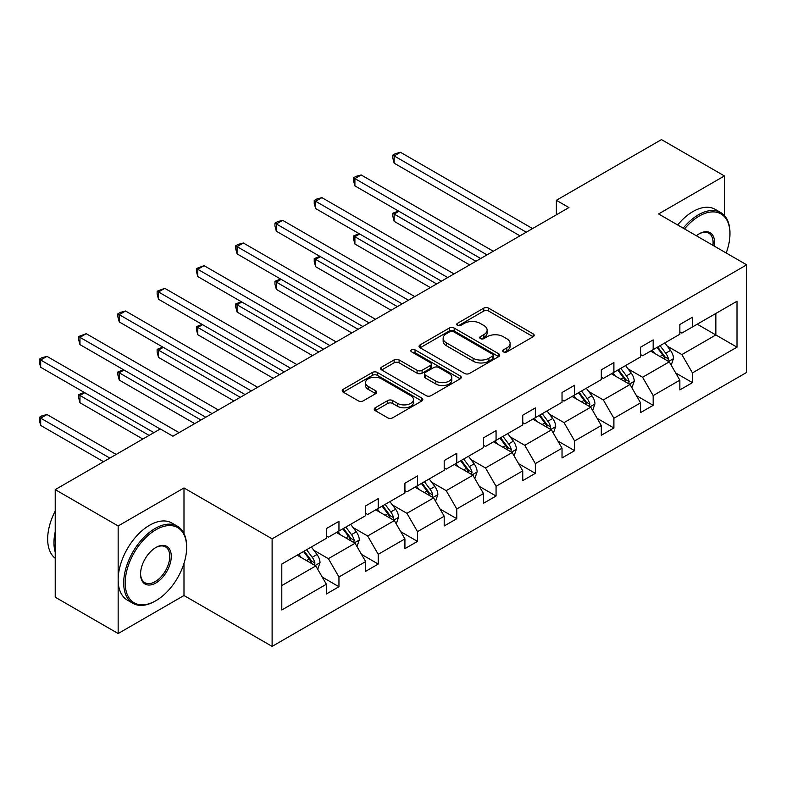 <?xml version="1.0" encoding="UTF-8"?>
<svg xmlns="http://www.w3.org/2000/svg" width="786" height="786" viewBox="0 0 786 786"><rect width="100%" height="100%" fill="white"/><g stroke="black" fill="none" stroke-linecap="round" stroke-linejoin="round"><path stroke-width="1.18" d="M503.433 351.873A2.446 1.415 0 0 0 506.891 351.873L533.154 336.713A3.498 2.014 0 0 0 534.175 335.278A3.498 2.014 0 0 0 533.154 333.853L488.666 308.171A3.498 2.014 0 0 0 483.724 308.171L457.472 323.331A2.446 1.415 0 0 0 456.754 324.333A2.446 1.415 0 0 0 457.472 325.335A2.446 1.415 0 0 0 460.93 325.335L464.33 323.37A11.181 6.455 0 0 1 480.138 323.37L483.852 325.512A11.181 6.455 0 0 1 487.124 330.071A11.181 6.455 0 0 1 483.852 334.64L480.452 336.605A2.446 1.415 0 0 0 479.735 337.597A2.446 1.415 0 0 0 480.452 338.599A2.446 1.415 0 0 0 483.911 338.599L487.31 336.634A11.181 6.455 0 0 1 503.128 336.634L506.832 338.776A11.181 6.455 0 0 1 510.104 343.344A11.181 6.455 0 0 1 506.832 347.913L503.433 349.868A2.446 1.415 0 0 0 502.716 350.87A2.446 1.415 0 0 0 503.433 351.873L503.433 349.868M375.236 407.767A3.498 2.014 0 0 0 374.215 409.192A3.498 2.014 0 0 0 375.236 410.616L387.714 417.818A3.498 2.014 0 0 0 392.656 417.818L421.817 400.988A3.498 2.014 0 0 0 422.848 399.563A3.498 2.014 0 0 0 421.817 398.129L377.339 372.446A3.498 2.014 0 0 0 372.397 372.446L343.236 389.286A3.498 2.014 0 0 0 342.205 390.711A3.498 2.014 0 0 0 343.236 392.135L358.308 400.84A3.498 2.014 0 0 0 363.25 400.84L375.728 393.639A3.498 2.014 0 0 0 376.749 392.214A3.498 2.014 0 0 0 375.728 390.78L368.251 386.466A9.353 5.394 0 0 1 365.519 382.654A9.353 5.394 0 0 1 371.287 377.663A9.353 5.394 0 0 1 381.475 378.832L410.764 395.741A9.353 5.394 0 0 1 413.495 399.563A9.353 5.394 0 0 1 407.728 404.544A9.353 5.394 0 0 1 397.539 403.375L392.656 400.555A3.498 2.014 0 0 0 387.714 400.555L375.236 407.767L375.236 410.616M183.993 487.959L118.155 525.962L55.217 489.629L55.217 597.193L118.155 633.536L183.993 595.523L272.113 646.397L272.113 538.832L183.993 487.959L183.993 533.556M724.417 215.531L724.417 175.946L658.58 213.949L746.7 264.833L272.113 538.832M724.417 175.946L661.478 139.603L556.36 200.292L556.36 214.824M55.217 489.629L160.324 428.94L172.91 436.21L568.946 207.563L556.36 200.292M464.575 373.448A3.498 2.014 0 0 0 469.517 373.448L498.678 356.608A3.498 2.014 0 0 0 499.7 355.184A3.498 2.014 0 0 0 498.678 353.759L454.19 328.076A3.498 2.014 0 0 0 449.248 328.076L420.088 344.916A3.498 2.014 0 0 0 419.066 346.341A3.498 2.014 0 0 0 420.088 347.766L464.575 373.448M412.542 352.393A2.446 1.415 0 0 1 415.028 352.747L415.028 349.839L460.252 375.944A3.498 2.014 0 0 1 461.274 377.368A3.498 2.014 0 0 1 460.252 378.803L431.092 395.633A3.498 2.014 0 0 1 426.14 395.633L381.662 369.951L381.662 367.101A3.498 2.014 0 0 0 380.64 368.526A3.498 2.014 0 0 0 381.662 369.951M381.662 367.101L394.14 359.89A3.498 2.014 0 0 1 399.082 359.89L417.12 370.314A3.498 2.014 0 0 0 422.062 370.314L430.345 365.529A3.498 2.014 0 0 0 431.367 364.105A3.498 2.014 0 0 0 430.345 362.68L411.559 351.833A2.446 1.415 0 0 1 410.852 350.831A2.446 1.415 0 0 1 412.355 349.524A2.446 1.415 0 0 1 415.028 349.839M118.155 525.962L118.155 633.536M281.801 564.053L326.367 538.322L326.367 528.585L338.953 521.315L338.953 531.051L365.647 515.645L365.647 505.909L378.233 498.638L378.233 508.375L404.918 492.969L404.918 483.233L417.513 475.962L417.513 485.699L444.198 470.293L444.198 460.557L456.784 453.286L456.784 463.023L483.478 447.617L483.478 437.881L496.064 430.61L496.064 440.347L522.749 424.941L522.749 415.205L535.335 407.934L535.335 417.671L562.029 402.265L562.029 392.528L574.615 385.258L574.615 394.994L601.3 379.589L601.3 369.852L613.895 362.582L613.895 372.318L640.58 356.913L640.58 347.176L653.166 339.906L653.166 349.642L679.851 334.237L679.851 324.5L692.446 317.23L692.446 326.966L737.003 301.244L737.003 347.176L692.446 372.908L692.446 382.644L679.851 389.915L679.851 380.169L653.166 395.584L653.166 405.321L640.58 412.591L640.58 402.845L613.895 418.26L613.895 427.997L601.3 435.267L601.3 425.521L574.615 440.936L574.615 450.673L562.029 457.943L562.029 448.197L535.335 463.612L535.335 473.349L522.749 480.619L522.749 470.873L496.064 486.288L496.064 496.025L483.478 503.295L483.478 493.549L456.784 508.964L456.784 518.701L444.198 525.972L444.198 516.225L417.513 531.641L417.513 541.377L404.918 548.648L404.918 538.901L378.233 554.317L378.233 564.053L365.647 571.324L365.647 561.577L338.953 576.983L338.953 586.729L326.367 593.99L326.367 584.253L281.801 609.985L281.801 564.053M272.113 646.397L746.7 372.397L746.7 264.833M336.437 532.505L355.075 543.264L328.381 558.669L313.81 550.259M328.381 558.669L338.953 576.983M355.075 543.264L365.647 561.577M326.367 535.993L328.381 537.162L338.953 531.051M375.718 509.829L394.346 520.587L367.661 535.993L353.091 527.583M367.661 535.993L378.233 554.317M394.346 520.587L404.918 538.901M365.647 513.317L367.661 514.486L378.233 508.375M414.988 487.153L433.626 497.911L406.932 513.317L392.361 504.907M406.932 513.317L417.513 531.641M433.626 497.911L444.198 516.225M404.918 490.641L406.932 491.81L417.513 485.699M454.269 464.477L472.897 475.235L446.212 490.641L431.642 482.231M446.212 490.641L456.784 508.964M472.897 475.235L483.478 493.549M444.198 467.965L446.212 469.134L456.784 463.023M493.549 441.801L512.177 452.559L485.493 467.965L470.912 459.555M485.493 467.965L496.064 486.288M512.177 452.559L522.749 470.873M483.478 445.289L485.493 446.458L496.064 440.347M532.82 419.125L551.448 429.883L524.763 445.289L510.193 436.878M524.763 445.289L535.335 463.612M551.448 429.883L562.029 448.197M522.749 422.613L524.763 423.782L535.335 417.671M572.1 396.449L590.728 407.207L564.043 422.613L549.463 414.202M564.043 422.613L574.615 440.936M590.728 407.207L601.3 425.521M562.029 399.936L564.043 401.106L574.615 394.994M611.37 373.772L630.008 384.531L603.314 399.936L588.743 391.526M603.314 399.936L613.895 418.26M630.008 384.531L640.58 402.845M601.3 377.26L603.314 378.43L613.895 372.318M650.651 351.096L669.279 361.855L642.594 377.26L628.024 368.85M642.594 377.26L653.166 395.584M669.279 361.855L679.851 380.169M640.58 354.584L642.594 355.753L653.166 349.642M697.231 324.205L715.859 334.964L681.865 354.594L667.294 346.174M681.865 354.594L692.446 372.908M737.003 347.176L715.859 334.964L715.859 313.457L737.003 301.244M679.851 331.908L681.865 333.077L692.446 326.966M281.801 585.56L315.795 565.94L297.167 555.181M315.795 565.94L326.367 584.253M675.705 372.977L692.446 382.644M636.424 395.653L653.166 405.321M597.144 418.329L613.895 427.997M557.873 441.005L574.615 450.673M518.593 463.681L535.335 473.349M479.322 486.357L496.064 496.025M440.042 509.033L456.784 518.701M400.772 531.709L417.513 541.377M361.491 554.385L378.233 564.053M322.211 577.062L338.953 586.729M183.993 595.523L183.993 563.405M504.416 352.216L506.832 350.821A11.181 6.455 0 0 0 510.104 346.253L510.104 343.344M487.124 330.071L487.124 332.979A11.181 6.455 0 0 1 483.852 337.548L481.425 338.943M533.105 336.732L488.666 311.079A3.498 2.014 0 0 0 483.724 311.079L458.444 325.679M498.629 356.638L454.19 330.985A3.498 2.014 0 0 0 449.248 330.985L420.137 347.795M492.498 356.186A2.446 1.415 0 0 0 493.215 355.184A2.446 1.415 0 0 0 492.498 354.191L453.453 331.643A2.446 1.415 0 0 0 449.995 331.643L446.409 333.716A11.181 6.455 0 0 0 443.137 338.275A11.181 6.455 0 0 0 446.409 342.843L473.103 358.249A11.181 6.455 0 0 0 488.912 358.249L492.498 356.186L492.498 359.094A2.446 1.415 0 0 0 493.215 358.092L493.215 355.184M443.137 338.275L443.137 341.183A11.181 6.455 0 0 0 446.409 345.752L446.409 342.843M492.498 359.094L488.912 361.157A11.181 6.455 0 0 1 473.103 361.157L446.409 345.752M381.711 369.98L394.14 362.798L394.14 359.89M431.367 364.105L431.367 367.013A3.498 2.014 0 0 1 430.345 368.438L422.062 373.212A3.498 2.014 0 0 1 417.12 373.212L399.082 362.798A3.498 2.014 0 0 0 394.14 362.798M415.028 352.747L460.203 378.823M435.847 381.122A9.353 5.394 0 0 0 446.035 382.291A9.353 5.394 0 0 0 451.803 377.3A9.353 5.394 0 0 0 449.061 373.488L438.745 367.524A3.498 2.014 0 0 0 433.803 367.524L425.531 372.309A3.498 2.014 0 0 0 424.499 373.733A3.498 2.014 0 0 0 425.531 375.158L435.847 381.122L435.847 384.03A9.353 5.394 0 0 0 446.035 385.199A9.353 5.394 0 0 0 451.803 380.208L451.803 377.3M424.499 373.733L424.499 376.641A3.498 2.014 0 0 0 425.531 378.066L425.531 375.158M435.847 384.03L425.531 378.066M413.495 399.563L413.495 402.461A9.353 5.394 0 0 1 407.728 407.453A9.353 5.394 0 0 1 397.539 406.283L392.656 403.464A3.498 2.014 0 0 0 387.714 403.464L375.286 410.646M365.519 382.654L365.519 385.562A9.353 5.394 0 0 0 368.251 389.375L368.251 386.466M375.688 393.668L368.251 389.375M421.777 401.017L377.339 375.354A3.498 2.014 0 0 0 372.397 375.354L343.276 392.165M671.195 365.176L673.514 358.485A9.432 5.443 -120 0 0 670.497 350.448L664.848 342.902M654.709 353.445L652.252 350.173M398.954 211.306L394.169 214.067L394.169 221.338L469.625 264.902M667.884 361.049L668.414 358.888A9.432 5.443 -120 0 0 665.713 353.209L660.063 345.663M657.695 347.029L663.915 355.331A4.804 2.771 60 0 1 664.789 356.795L668.414 358.888M657.037 347.412L662.696 354.958A9.432 5.443 60 0 1 665.044 359.408M394.169 221.338L392.784 216.179L392.784 213.271L475.923 261.266M392.784 213.271L398.404 210.992M526.276 232.194L394.169 155.923L400.467 152.297L532.564 228.559M519.978 235.829L394.169 163.193L394.169 155.923L392.784 155.127L395.299 153.673L400.467 152.297M394.169 163.193L392.784 158.035L392.784 155.127M726.195 252.984A43.436 25.083 120 0 0 729.958 233.796A43.436 25.083 120 0 0 699.245 216.062A43.436 25.083 120 0 0 684.508 228.923M683.191 228.166A44.507 25.692 -60 0 1 698.489 214.755A44.507 25.692 -60 0 1 720.742 212.554A44.507 25.692 -60 0 1 729.958 232.921L729.958 233.796M696.367 235.771A21.723 12.537 -60 0 1 699.245 233.796L699.245 233.796A21.723 12.537 -60 0 1 714.327 246.136M677.65 224.963A44.507 25.692 -60 0 1 692.947 211.552A44.507 25.692 -60 0 1 715.201 209.351L720.742 212.554M712.922 245.33A20.652 11.928 120 0 0 708.815 233.206A20.652 11.928 120 0 0 698.862 234.022M155.166 601.113L155.923 600.681A43.436 25.083 120 0 0 186.636 547.478A43.436 25.083 120 0 0 155.923 529.744A43.436 25.083 120 0 0 125.2 582.947A43.436 25.083 120 0 0 155.923 600.681L155.166 601.113A44.507 25.692 -60 0 1 132.913 603.324A44.507 25.692 -60 0 1 126.084 567.659A44.507 25.692 -60 0 1 155.166 528.438A44.507 25.692 -60 0 1 177.42 526.237A44.507 25.692 -60 0 1 186.636 546.604L186.636 547.478M155.923 582.947A21.723 12.537 -60 0 1 140.566 574.085A21.723 12.537 -60 0 1 155.923 547.478L155.923 547.478A21.723 12.537 -60 0 1 171.279 556.35A21.723 12.537 -60 0 1 155.923 582.947M140.566 573.633A20.652 11.928 120 0 0 144.84 582.662A20.652 11.928 120 0 0 155.166 581.64A20.652 11.928 120 0 0 168.656 563.444A20.652 11.928 120 0 0 165.492 546.889A20.652 11.928 120 0 0 155.54 547.704M132.913 603.324L127.371 600.121A44.507 25.692 -60 0 1 120.553 564.456A44.507 25.692 -60 0 1 149.625 525.235A44.507 25.692 -60 0 1 171.879 523.034L177.42 526.237M55.217 552.136A44.507 25.692 -60 0 1 55.217 531.778M55.217 558.306A44.507 25.692 -60 0 1 55.217 511.067M631.915 387.852L634.233 381.161A9.432 5.443 -120 0 0 631.227 373.124L625.568 365.578M615.428 376.121L612.982 372.849M359.683 233.982L354.899 236.743L354.899 244.014L430.345 287.578M628.613 383.725L629.144 381.564A9.432 5.443 -120 0 0 626.442 375.885L620.783 368.339M618.425 369.705L624.644 378.007A4.804 2.771 60 0 1 625.518 379.471L629.144 381.564M617.767 370.088L623.416 377.634A9.432 5.443 60 0 1 625.764 382.084M354.899 244.014L353.513 238.856L353.513 235.947L436.643 283.942M353.513 235.947L359.123 233.668M592.644 410.528L594.953 403.837A9.432 5.443 -120 0 0 591.946 395.8L586.297 388.255M576.158 398.797L573.701 395.525M320.403 256.658L315.618 259.419L315.618 266.69L391.074 310.254M589.333 406.401L589.864 404.24A9.432 5.443 -120 0 0 587.162 398.561L581.512 391.015M579.144 392.381L585.364 400.683A4.804 2.771 60 0 1 586.238 402.147L589.864 404.24M578.486 392.764L584.145 400.31A9.432 5.443 60 0 1 586.494 404.761M315.618 266.69L314.233 261.532L314.233 258.623L397.372 306.619M314.233 258.623L319.853 256.344M486.996 254.87L354.899 178.599L361.187 174.973L493.294 251.235M480.708 258.506L354.899 185.869L354.899 178.599L353.513 177.803L356.029 176.349L361.187 174.973M354.899 185.869L353.513 180.711L353.513 177.803M447.725 277.546L315.618 201.275L321.916 197.65L454.013 273.911M441.427 281.182L315.618 208.545L315.618 201.275L314.233 200.479L316.748 199.025L321.916 197.65M315.618 208.545L314.233 203.387L314.233 200.479M553.364 433.204L555.682 426.513A9.432 5.443 -120 0 0 552.666 418.476L547.017 410.931M536.877 421.473L534.431 418.201M281.123 279.335L276.338 282.095L276.338 289.366L351.794 332.93M550.062 429.077L550.583 426.916A9.432 5.443 -120 0 0 547.881 421.237L542.232 413.691M539.874 415.057L546.093 423.359A4.804 2.771 60 0 1 546.968 424.823L550.583 426.916M539.216 415.44L544.865 422.986A9.432 5.443 60 0 1 547.213 427.437M276.338 289.366L274.953 284.208L274.953 281.3L358.092 329.295M274.953 281.3L280.573 279.02M408.445 300.223L276.338 223.951L282.636 220.326L414.743 296.587M402.147 303.858L276.338 231.222L276.338 223.951L274.953 223.155L277.478 221.701L282.636 220.326M276.338 231.222L274.953 226.063L274.953 223.155M514.093 455.87L516.402 449.189A9.432 5.443 -120 0 0 513.396 441.152L507.736 433.607M497.607 444.149L495.151 440.877M241.852 302.011L237.067 304.772L237.067 312.042L312.523 355.606M510.782 451.754L511.313 449.592A9.432 5.443 -120 0 0 508.611 443.913L502.961 436.368M500.594 437.733L506.813 446.035A4.804 2.771 60 0 1 507.687 447.499L511.313 449.592M499.935 438.116L505.585 445.662A9.432 5.443 60 0 1 507.943 450.113M237.067 312.042L235.682 306.884L235.682 303.976L318.811 351.971M235.682 303.976L241.292 301.696M369.174 322.899L237.067 246.627L243.355 243.002L375.462 319.263M362.877 326.534L237.067 253.898L237.067 246.627L235.682 245.831L238.197 244.377L243.355 243.002M237.067 253.898L235.682 248.74L235.682 245.831M474.813 478.546L477.131 471.865A9.432 5.443 -120 0 0 474.115 463.828L468.466 456.283M458.326 466.825L455.88 463.553M202.572 324.687L197.787 327.448L197.787 334.718L273.243 378.282M471.502 474.43L472.032 472.268A9.432 5.443 -120 0 0 469.33 466.589L463.681 459.044M461.313 460.409L467.542 468.711A4.804 2.771 60 0 1 468.407 470.175L472.032 472.268M460.655 460.793L466.314 468.338A9.432 5.443 60 0 1 468.662 472.789M197.787 334.718L196.402 329.56L196.402 326.652L279.541 374.647M196.402 326.652L202.022 324.372M329.894 345.575L197.787 269.303L204.085 265.668L336.192 341.939M323.596 349.21L197.787 276.574L197.787 269.303L196.402 268.507L204.085 265.668M197.787 276.574L196.402 271.416L196.402 268.507M435.532 501.222L437.851 494.541A9.432 5.443 -120 0 0 434.845 486.505L429.185 478.959M419.046 489.501L416.6 486.229M163.301 347.363L158.517 350.124L158.517 357.394L233.973 400.958M432.231 497.106L432.762 494.944A9.432 5.443 -120 0 0 430.06 489.265L424.401 481.72M422.043 483.085L428.262 491.388A4.804 2.771 60 0 1 429.136 492.851L432.762 494.944M421.384 483.469L427.034 491.014A9.432 5.443 60 0 1 429.392 495.465M158.517 357.394L157.131 352.236L157.131 349.328L240.261 397.323M157.131 349.328L162.741 347.048M290.614 368.251L158.517 291.979L164.805 288.344L296.911 364.616M284.326 371.886L158.517 299.25L158.517 291.979L157.131 291.184L164.805 288.344M158.517 299.25L157.131 294.092L157.131 291.184M396.262 523.898L398.571 517.217A9.432 5.443 -120 0 0 395.564 509.181L389.915 501.635M379.776 512.177L377.319 508.906M124.021 370.039L119.236 372.8L119.236 380.07L194.692 423.634M392.951 519.782L393.481 517.62A9.432 5.443 -120 0 0 390.78 511.941L385.13 504.396M382.762 505.762L388.982 514.064A4.804 2.771 60 0 1 389.856 515.528L393.481 517.62M382.104 506.145L387.763 513.69A9.432 5.443 60 0 1 390.111 518.141M119.236 380.07L117.851 374.912L117.851 372.004L200.99 419.999M117.851 372.004L123.471 369.725M251.343 390.927L119.236 314.655L125.534 311.02L257.631 387.292M245.045 394.562L119.236 321.926L119.236 314.655L117.851 313.86L120.366 312.406L125.534 311.02M119.236 321.926L117.851 316.768L117.851 313.86M356.982 546.575L359.3 539.894A9.432 5.443 -120 0 0 356.284 531.857L350.635 524.311M340.495 534.853L338.049 531.582M84.741 392.715L79.966 395.476L79.966 402.746L142.826 439.04M353.68 542.458L354.201 540.296A9.432 5.443 -120 0 0 351.509 534.618L345.85 527.072M343.492 528.438L349.711 536.74A4.804 2.771 60 0 1 350.585 538.204L354.201 540.296M342.834 528.821L348.483 536.366A9.432 5.443 60 0 1 350.831 540.817M79.966 402.746L78.58 397.588L78.58 394.68L149.124 435.405M78.58 394.68L84.19 392.401M212.063 413.603L79.966 337.332L86.254 333.696L218.361 409.968M205.775 417.238L79.966 344.602L79.966 337.332L78.58 336.536L86.254 333.696M79.966 344.602L78.58 339.444L78.58 336.536M317.711 569.251L320.02 562.57A9.432 5.443 -120 0 0 317.013 554.533L311.364 546.987M301.225 557.529L298.768 554.258M116.141 454.446L46.983 414.517L40.685 418.152L40.685 425.423L103.556 461.716M314.4 565.134L314.931 562.972A9.432 5.443 -120 0 0 312.229 557.294L306.579 549.748M304.211 551.114L310.431 559.416A4.804 2.771 60 0 1 311.305 560.88L314.931 562.972M303.553 551.497L309.203 559.043A9.432 5.443 60 0 1 311.561 563.493M40.685 425.423L39.3 420.264L39.3 417.356L109.844 458.081M39.3 417.356L41.815 415.902L46.983 414.517M160.197 429.009L40.685 360.008L46.983 356.372L179.08 432.644M153.909 432.644L40.685 367.278L40.685 360.008L39.3 359.212L41.815 357.758L46.983 356.372M40.685 367.278L39.3 362.12L39.3 359.212M506.832 350.821L506.832 347.913M480.452 338.599L480.452 336.605M483.852 337.548L483.852 334.64M457.472 325.335L457.472 323.331M483.724 311.079L483.724 308.171M488.666 311.079L488.666 308.171M533.154 336.713L533.154 333.853M420.088 347.766L420.088 344.916M449.248 330.985L449.248 328.076M454.19 330.985L454.19 328.076M498.678 356.608L498.678 353.759M473.103 361.157L473.103 358.249M488.912 361.157L488.912 358.249M399.082 362.798L399.082 359.89M417.12 373.212L417.12 370.314M422.062 373.212L422.062 370.314M430.345 368.438L430.345 365.529M460.252 378.803L460.252 375.944M387.714 403.464L387.714 400.555M392.656 403.464L392.656 400.555M397.539 406.283L397.539 403.375M375.728 393.639L375.728 390.78M343.236 392.135L343.236 389.286M372.397 375.354L372.397 372.446M377.339 375.354L377.339 372.446M421.817 400.988L421.817 398.129M668.601 361.462L673.445 358.671M665.713 353.209L670.497 350.448M660.014 356.5L662.696 354.958M629.321 384.138L634.174 381.338M626.442 375.885L631.227 373.124M620.734 379.176L623.416 377.634M590.05 406.814L594.894 404.014M587.162 398.561L591.946 395.8M581.453 401.852L584.145 400.31M550.77 429.49L555.623 426.69M547.881 421.237L552.666 418.476M542.183 424.528L544.865 422.986M511.499 452.166L516.343 449.366M508.611 443.913L513.396 441.152M502.902 447.205L505.585 445.662M472.219 474.842L477.063 472.042M469.33 466.589L474.115 463.828M463.632 469.881L466.314 468.338M432.939 497.518L437.792 494.718M430.06 489.265L434.845 486.505M424.352 492.557L427.034 491.014M393.668 520.194L398.512 517.394M390.78 511.941L395.564 509.181M385.081 515.233L387.763 513.69M354.388 542.871L359.241 540.07M351.509 534.618L356.284 531.857M345.801 537.909L348.483 536.366M315.117 565.547L319.961 562.747M312.229 557.294L317.013 554.533M306.52 560.585L309.203 559.043"/></g></svg>
